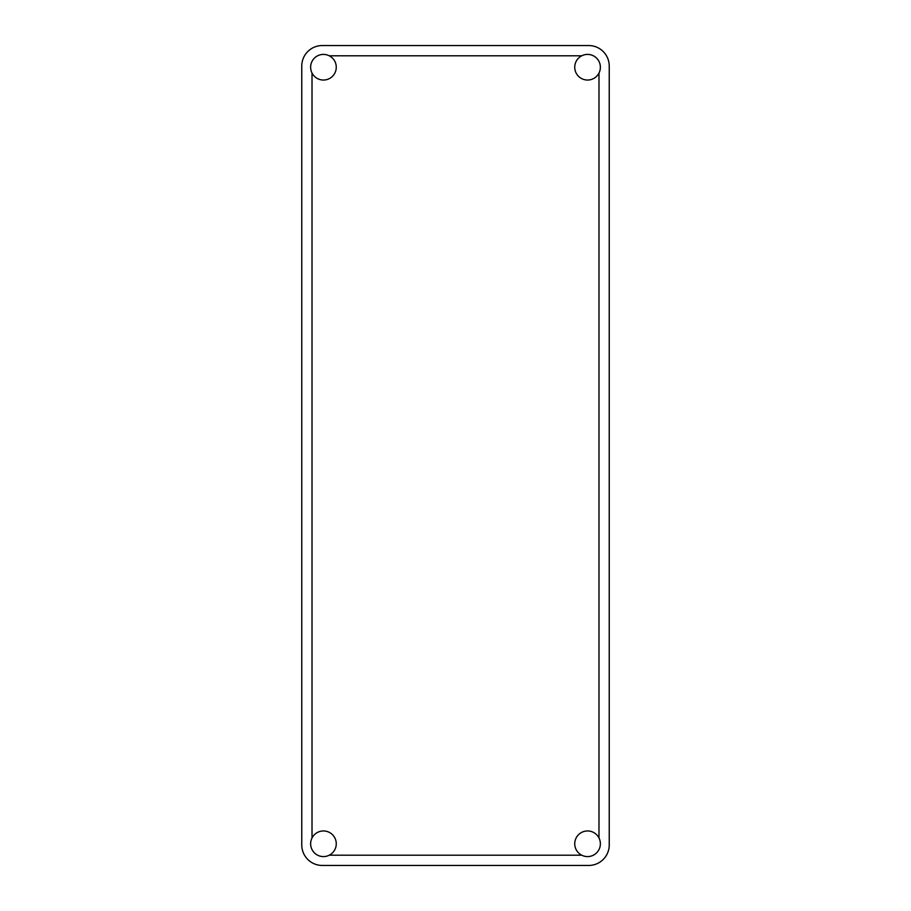 <?xml version="1.0" encoding="UTF-8"?>
<svg xmlns="http://www.w3.org/2000/svg" width="911" height="911" viewBox="0 0 911 911"><rect width="100%" height="100%" fill="white"/><g stroke="black" fill="none" stroke-linecap="round" stroke-linejoin="round"><path stroke-width="1.37" d="M581.765 55.799L329.235 55.799M598.982 837.983L598.982 73.017M329.235 855.201L581.765 855.201M312.017 73.017L312.017 837.983M588.734 45.55L322.266 45.55A20.497 20.497 0 0 0 301.769 66.047L301.769 844.952A20.497 20.497 0 0 0 322.266 865.45L588.734 865.45A20.497 20.497 0 0 0 609.231 844.952L609.231 66.047A20.497 20.497 0 0 0 588.734 45.55M336.261 843.768A12.811 12.811 0 0 0 317.039 832.677A12.811 12.811 0 0 0 317.039 854.871A12.811 12.811 0 0 0 336.261 843.768M600.372 843.768A12.811 12.811 0 0 0 581.15 832.677A12.811 12.811 0 0 0 581.15 854.871A12.811 12.811 0 0 0 600.372 843.768M336.261 67.232A12.811 12.811 0 0 0 317.039 56.129A12.811 12.811 0 0 0 317.039 78.323A12.811 12.811 0 0 0 336.261 67.232M600.372 67.232A12.811 12.811 0 0 0 581.15 56.129A12.811 12.811 0 0 0 581.15 78.323A12.811 12.811 0 0 0 600.372 67.232"/></g></svg>
